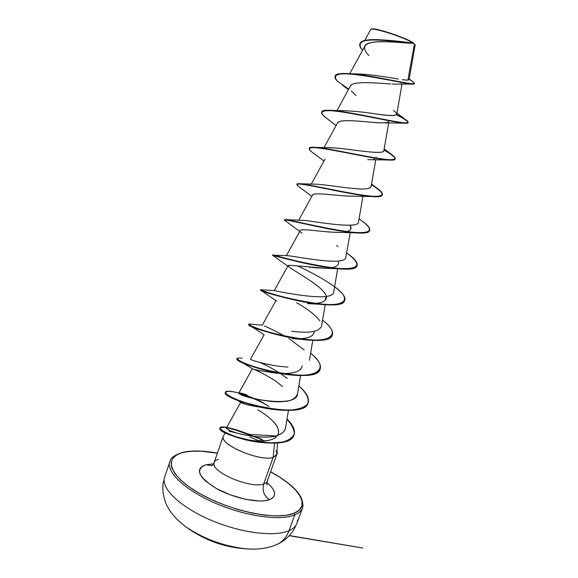 <?xml version="1.0" encoding="UTF-8"?>
<svg xmlns="http://www.w3.org/2000/svg" width="578" height="578" viewBox="0 0 578 578"><rect width="100%" height="100%" fill="white"/><g stroke="black" fill="none" stroke-linecap="round" stroke-linejoin="round"><path stroke-width="0.87" d="M297.526 520.084C297.424 524.629 294.607 528.155 289.072 530.662C286.681 537.027 282.743 541.572 277.252 544.303L276.494 544.649L277.252 544.303C282.743 541.572 286.681 537.027 289.072 530.662C294.607 528.155 297.424 524.629 297.526 520.084M254.378 549.086L250.996 549.071C229.993 548.753 199.663 537.952 183.566 525.062M414.903 44.427L413.472 43.184L415.098 44.824M303.024 504.869C302.988 509.247 300.228 512.599 294.744 514.94L289.072 530.662L294.744 514.94C300.228 512.599 302.988 509.247 303.024 504.869M183.551 452.408C192.409 450.464 203.687 450.724 217.4 453.195L201.455 451.245L191.751 451.252L182.915 452.321L177.171 454.705L172.923 458.101L171.059 462.516L171.745 467.812L175.055 473.815L180.95 480.289L189.259 486.965L199.677 493.554L211.765 499.746L224.994 505.237L238.743 509.782L252.369 513.163L265.244 515.236L276.797 515.923L286.544 515.236L294.123 513.25L294.744 514.94L294.123 513.25C277.238 520.72 230.694 511.4 199.677 493.554C168.422 475.817 163.155 456.779 183.551 452.408M270.583 471.821C298.71 486.597 311.86 506.299 294.123 513.25L299.281 510.085L301.918 505.916L302.012 500.953L299.671 495.397L295.076 489.479L288.451 483.418L280.084 477.414L270.583 471.821M205.985 464.755L211.851 465.687L205.985 464.755L202.459 466.171L200.205 468.216L199.352 470.817L199.959 473.895L202.04 477.334L205.53 481.004L216.23 488.424L230.398 494.913L245.664 499.356L259.435 501.025L265.042 500.721L269.485 499.695C259.334 503.597 233.649 498.279 216.23 488.424C198.319 477.045 194.909 469.155 205.985 464.755L213.528 463.874M212.09 465.637L212.458 465.536L212.09 465.637M218.513 459.351C215.464 460.167 213.961 461.649 214.012 463.787C213.007 473.165 251.697 488.923 263.727 483.93C262.029 490.628 263.944 495.881 269.485 499.695C263.944 495.881 262.029 490.628 263.727 483.93C266.277 483.056 267.535 481.684 267.498 479.791C267.535 481.684 266.277 483.056 263.727 483.93L273.127 457.415L276.725 454.395L277.534 443.023M247.174 439.909C259.573 442.098 268.871 441.462 275.085 437.994L277.563 435.328L274.34 438.456M274.557 443.218L273.127 457.415L274.557 443.218M264.623 441.014L255.201 436.643L264.623 441.014M249.703 434.454L237.782 430.292L249.703 434.454L274.384 435.826M268.373 440.508L259.081 441.166L248.764 440.183M238.187 437.792L232.724 435.928L238.201 437.792M223.195 436.477C219.64 444.699 260.599 462.003 273.127 457.415L263.727 483.93C251.697 488.923 213.007 473.165 214.012 463.787M276.631 454.77L273.127 457.415C261.285 461.764 222.371 446.1 223.137 437.401M230.196 431.318L243.071 434.62L228.967 431.166M249.978 437.084L259.833 441.18M402.23 79.699L407.858 80.212L409.087 79.605L415.141 45.12L414.44 44.051L407.858 80.212L414.44 44.051L413.415 43.14C406.392 43.668 361.936 35.309 359.87 44C359.328 45.669 360.21 47.786 362.529 50.337C356.713 43.068 361.185 39.615 375.946 39.969C389.731 40.287 406.616 43.234 412.389 43.191L413.357 42.931C406.934 38.155 376.618 27.903 371.979 28.929M412.641 43.184C402.353 43.184 367.644 38.473 364.863 46.067L349.784 73.659M400.995 83.622L400.503 83.759M397.541 84.099L396.819 84.121M396.587 84.128L392.18 84.034M390.735 83.962C375.751 82.936 352.37 80.776 350.362 86.122L336.967 110.593M337.494 123.063C339.207 117.825 369.956 122.847 382.528 122.839C386.906 122.839 389.073 122.146 389.03 120.744L389.008 121.012M383.741 122.818C374.262 123.511 340.738 117.544 337.53 122.998L324.02 147.621M376.199 157.194L375.512 158.285M374.522 158.827L374.024 159.001M354.206 196.159C339.365 196.433 313.254 191.715 312.539 195.075L298.747 220.11M346.648 231.583C350.947 230.47 352.081 228.353 350.051 225.232L350.976 228.426L349.769 230.275M339.43 232.327C324.056 232.537 300.647 227.978 300.242 230.535L286.406 255.613M324.388 268.156L316.311 267.86M315.357 267.795L312.77 267.578M310.95 267.412L309.288 267.238M288.039 265.743C287.107 267.824 328.709 288.119 326.288 298.154C325.624 301.152 321.946 302.915 315.241 303.436M309.23 303.616L307.604 303.58M314.129 332.48C313.117 336.41 308.016 338.491 298.826 338.715C308.775 338.527 313.89 336.078 314.179 331.375M248.887 324.381L248.757 324.496C244.653 327.885 329.67 350.506 332.307 335.023L332.357 334.879C329.684 340.218 318.991 341.663 300.293 339.228L292.165 338.607M302.07 366.589L300.574 369.378M279.449 373.388C261.726 371.112 252.687 369.559 252.348 368.721C253.836 369.638 261.899 371.127 276.551 373.186L279.434 373.381M260.888 407.28C252.535 406.059 246.539 404.759 242.89 403.372L240.723 402.447M240.686 402.375L243.063 402.967M274.008 422.28C277.137 425.516 278.639 429.006 278.502 432.741L277.866 434.656C281.768 427.973 270.251 416.695 257.716 409.853M285.546 427.85C285.019 431.058 282.57 433.478 278.191 435.111C267.029 439.923 239.169 435.162 229.668 430.372C225.391 428.175 225.312 427.366 229.423 427.951L226.41 427.973C226.049 428.334 227.132 429.129 229.668 430.372C245.13 437.546 273.502 438.644 278.191 435.111C282.136 433.861 284.586 431.47 285.532 427.937L288.458 410.394M236.915 392.563C228.361 390.605 224.271 391.154 226.265 393.741C230.304 397.599 246.582 404.195 265.815 407.952C275.395 409.527 284.174 410.185 292.157 409.939C299.194 409.087 304.209 407.266 307.193 404.477C310.003 399.694 306.759 393.054 298.826 385.894C306.376 392.39 309.49 397.989 308.175 402.693C304.31 421.499 220.232 399.044 225.514 392.108C226.186 389.269 244.631 393.17 263.228 402.772L259.276 400.814L269.211 406.58L257.557 399.629M256.531 399.102L255.411 398.56M239.48 392.881L246.951 394.962C242.009 393.228 239.306 392.578 238.837 392.997L252.348 368.721L241.366 361.994C249.4 366.076 262 369.862 279.16 373.337C302.431 377.333 316.101 375.895 320.176 369.024L320.125 369.169C316.86 386.335 232.334 363.808 237.031 358.613L237.125 358.331C232.443 363.504 316.968 386.039 320.226 368.887L320.125 369.169M297.497 393.828C297.468 408.603 242.876 398.285 239.22 393.531C238.736 394.102 244.284 395.944 255.873 399.044C268.719 401.508 277.967 402.317 283.639 401.486C290.748 401.276 295.358 398.762 297.475 393.95L300.567 375.555M287.187 378.395L280.568 373.583M279.925 373.157C272.57 368.547 265.815 364.971 259.666 362.435M250.498 359.27C249.414 359.61 269.5 366.257 287.996 367.037C269.406 366.257 249.263 359.559 250.498 359.263L264.132 334.713M304.151 349.979L288.711 338.368M285.113 336.244L285.987 336.75C275.338 330.956 268.098 327.379 264.269 326.035M291.738 331.237C309.172 333.47 319.099 331.808 321.52 326.23L325.168 304.729M319.757 320.711C315.003 314.721 307.272 308.731 296.579 302.749M287.273 255.642C293.53 255.902 342.082 266.118 345.615 258.2L350.268 232.587M358.548 221.873C359.256 229.004 322.481 222.848 305.943 220.543C322.408 222.826 359.01 228.975 358.533 221.945L362.962 196.238M310.632 185.668L310.711 185.155M364.891 188.934L363.483 188.984C368.258 188.912 370.809 188.06 371.134 186.434L375.772 159.651M324.114 148.409C331.201 144.832 384.955 156.811 383.871 150.547L388.698 122.796M338.036 111.388L338.918 111.171M393.567 110.535C400.713 115.896 394.449 116.973 374.782 113.765C388.402 115.838 395.72 116.005 396.739 114.263L402.035 84.012M355.036 74.063L356.727 73.991M359.993 74.013L361.9 74.092M364.378 74.259L366.047 74.403M368.54 74.641L370.303 74.837M373.41 75.219L379.219 76.029M383.293 76.65L384.319 76.816M379.168 39.701L412.829 42.83C404.181 37.115 370.722 26.552 370.693 29.5L364.653 40.561M412.389 43.191L412.107 43.198C405.12 43.249 388.539 41.06 376.87 41.833C364.797 42.729 361.633 46.739 367.377 53.87M367.398 53.898L368.872 55.524M397.78 84.092L412.013 84.092L414.238 83.543M335.052 76.397L335.153 76.094C337.104 66.405 417.041 87.011 414.339 83.405L414.224 83.709C416.926 87.336 336.996 66.73 335.052 76.397C334.648 77.633 335.471 79.258 337.501 81.274L348.744 89.091L337.501 81.274C331.273 74.071 339.257 72.069 361.452 75.277C382.101 78.24 405.677 83.759 412.013 84.092M414.339 83.405C414.448 82.762 412.714 81.419 409.123 79.381M359.928 43.849L359.978 43.69C361.907 35.258 404.101 42.851 412.743 42.873L413.4 43.148L412.743 42.873C407.295 43.054 389.406 39.824 375.433 39.636C366.373 39.449 361.207 40.85 359.928 43.849M377.282 39.68C387.997 40.128 397.809 41.016 406.71 42.324M409.231 42.591L412.829 42.83C410.423 41.096 403.596 38.191 392.346 34.109C379.847 30.092 372.702 28.495 370.903 29.305L370.866 29.326M409.188 79.013L412.562 81.512C417.273 84.576 411.977 84.475 396.674 81.223C381.711 78.276 359.653 73.955 346.619 73.514C339.597 73.262 335.76 74.172 335.11 76.245M349.148 73.63L358.439 73.977C371.56 74.822 384.854 76.534 398.321 79.114M266.559 482.269C276.176 490.325 277.151 496.134 269.485 499.695L272.614 497.99L274.326 495.693L274.593 492.904L273.445 489.739L270.945 486.329L266.949 482.579M169.448 465.088C169.809 476.272 190.639 493.439 219.9 505.129C249.118 516.869 281.096 520.742 294.744 514.94C281.096 520.742 249.118 516.869 219.9 505.129C190.639 493.439 169.809 476.272 169.448 465.088M164.159 480.686C164.369 492.29 185.011 509.825 214.171 521.544C243.295 533.313 275.301 536.883 289.072 530.662C275.301 536.883 243.295 533.313 214.171 521.544C185.011 509.825 164.369 492.29 164.159 480.686M286.97 419.332C291.774 424.613 294.216 429.432 294.289 433.789C292.8 437.669 288.935 440.494 282.693 442.271C271.089 443.861 258.178 442.914 243.967 439.432C231.193 435.877 222.53 431.73 220.276 429.042C219.936 427.612 221.692 427.077 225.557 427.453L234.206 429.49L261.162 439.294L259.45 441.007L261.162 439.294L241.582 431.723L227.053 427.727M240.715 402.44L242.89 403.372C245.036 404.405 250.953 405.691 260.642 407.244L263.929 407.598M282.483 386.646C270.872 376.025 251.531 368.309 252.348 368.721M281.826 373.482C294.188 373.829 300.965 371.343 302.149 366.011M325.017 300.444L326.209 296.391M289.079 267.094L288.241 265.461M288.942 265.244L324.366 268.156M331.187 267.715C337.299 266.79 339.633 264.551 338.188 261.01M300.22 230.579C300.748 228.021 323.196 232.313 337.762 232.342L339.293 232.327M312.51 195.126C313.97 191.701 340.261 196.433 352.768 196.173L354.141 196.159M355.969 95.58L351.337 90.898M342.255 85.045L348.433 89.655M327.293 118.793C323.181 115.903 321.31 113.743 321.693 112.32C321.476 104.091 409.419 127.218 408.054 122.637C408.162 121.452 404.297 118.83 396.45 114.762C408.27 120.773 410.944 123.576 404.463 123.179C395.489 122.579 367.355 116.026 345.904 112.529C323.557 108.852 316.867 110.586 325.833 117.717L336.165 125.484M383.958 150.027C396.848 157.173 398.452 160.496 388.77 159.998C377.795 159.333 352.11 153.748 332.733 150.193C312.474 146.313 305.459 146.855 311.679 151.812L312.857 152.671C310.191 150.822 308.977 149.464 309.223 148.604C308.327 142.412 395.749 165.453 395.099 158.957C395.366 157.339 391.653 154.362 383.958 150.027M382.325 194.743C382.506 192.662 378.865 189.353 371.416 184.816C385.461 193.298 385.822 197.214 372.499 196.563C360.202 195.805 337.104 191 319.713 187.445C301.535 183.515 294.31 183.053 298.06 186.065L296.882 184.512C295.307 180.314 382.253 203.275 382.282 194.894L382.39 194.598C382.369 202.957 295.416 179.996 296.984 184.216L298.963 183.703C305.885 183.71 335.428 190.798 358.187 194.504C381.805 198.326 387.91 196.094 376.516 187.807L371.538 184.1M285.568 220.926L284.665 220.045C282.454 217.812 368.88 240.679 369.595 230.47L369.638 230.326C368.894 232.609 364.219 233.447 355.607 232.84C328.044 230.824 277.758 216.418 284.997 220.521L301.94 233.071M357.088 265.533C355.896 268.647 349.56 269.724 338.058 268.77C311.123 266.552 270.403 254.284 272.57 255.23L272.57 255.223C269.709 254.898 355.68 277.686 357.038 265.678L357.088 265.533M344.654 300.387C342.862 304.498 334.546 305.798 319.706 304.281C294.766 301.752 262.932 291.731 260.916 290.264L260.606 290.04C257.123 291.587 342.595 314.288 344.611 300.531L344.654 300.387M300.293 339.228C278.899 336.41 255.433 328.766 250.288 325.761L264.095 334.778M225.514 392.108L225.42 392.39C220.131 399.34 304.201 421.796 308.074 402.974L308.117 402.83C306.037 412.396 277.498 412.273 253.128 405.395L237.327 400.178C228.722 396.494 224.777 393.849 225.485 392.252M253.345 398.459L239.097 393.437C247.514 395.735 256.776 399.608 266.899 405.034M396.653 114.523L396.653 114.523C404.434 118.555 408.27 121.156 408.162 122.334C409.535 126.9 321.585 103.765 321.801 112.016L321.758 112.175C322.062 110.832 324.46 110.21 328.947 110.304C340.42 110.535 365.802 115.788 384.854 119.595C404.759 123.829 411.767 123.909 405.879 119.834L396.934 113.151M384.016 149.702C391.74 154.051 395.475 157.035 395.208 158.654C395.865 165.135 308.442 142.094 309.324 148.3L309.295 148.459C309.396 147.628 310.798 147.238 313.5 147.282C323.023 147.397 350.586 153.473 371.459 157.252C393.221 161.341 399.839 160.337 391.313 154.239L384.16 148.878M371.466 184.498C379.161 189.165 382.802 192.532 382.39 194.598M359.054 218.932C366.719 223.924 370.267 227.667 369.703 230.174C368.995 240.369 282.555 217.501 284.766 219.756L285.344 219.582C289.007 219.445 320.277 227.754 345.03 231.359C370.52 234.762 376.003 231.171 361.481 220.586L359.068 218.824M346.764 253.012C354.401 258.308 357.861 262.434 357.139 265.389C355.788 277.382 269.818 254.587 272.671 254.927L273.539 255.389L272.679 254.92C272.39 254.544 304.635 264.218 331.519 267.759C359.017 270.706 364.097 265.793 346.764 253.012M297.367 265.837C320.458 276.392 347.999 292.865 344.712 300.242C342.703 313.984 257.232 291.283 260.707 289.751L260.606 290.04M275.699 294.91L278.264 295.965L275.699 294.91M262.289 325.183L250.722 324.15C240.881 322.596 268.972 334.51 300.155 338.896C331.353 343.44 341.844 334.518 322.553 320.133C330.139 326.035 333.427 330.905 332.408 334.734C329.771 350.21 244.761 327.582 248.858 324.215L248.757 324.496M280.995 335.327L282.288 335.941L280.995 335.327M242.103 358.237C236.51 357.464 236.041 358.49 240.694 361.308C248.244 365.231 265.728 370.881 283.784 373.793C317.279 379.247 330.927 368.952 310.632 353.18C318.196 359.386 321.397 364.617 320.226 368.887M261.256 439.027L234.3 429.216L225.651 427.178C221.786 426.802 220.03 427.337 220.377 428.768C222.638 431.455 231.316 435.602 244.104 439.157C258.33 442.64 271.241 443.579 282.837 441.975C289.065 440.198 292.923 437.365 294.39 433.486C294.303 429.122 291.847 424.303 287.02 419.021C293.089 425.025 295.437 430.263 294.072 434.721C288.856 453.809 214.669 433.962 220.124 427.756C220.565 426.781 222.768 426.651 226.749 427.373M229.3 427.93L231.684 428.515M261.169 439.258L262.759 440.031M220.124 427.756L220.03 428.031C214.568 434.251 288.754 454.098 293.971 435.003L294.014 434.858M374.782 113.765C364.27 112.139 354.076 111.135 344.206 110.738L328.947 110.304M383.871 150.511C384.551 155.229 354.596 149.738 335.825 148.004L315.118 147.347M363.483 188.984C350.875 189.281 323.81 184.05 314.678 184.172L298.963 183.703M305.943 220.543L286.074 219.618M291.962 259.912L293.039 260.512M333.744 291.76C334.178 303.356 277.238 291.225 274.471 290.647L261.075 289.759C256.292 288.957 286.984 299.686 315.964 303.529C345.037 307.525 353.093 299.917 334.597 286.746M234.011 429.151L237.782 430.292M259.276 400.814C251.683 397.274 244.862 394.687 238.815 393.062M276.783 453.802L277.014 450.486L277.382 453.231L276.725 454.395M275.988 450.717L276.53 451.989M415.076 44.773L411.348 41.717L397.151 35.533L380.389 30.244L374.407 29.037L371.351 29.081M185.971 526.869C203.246 538.617 222.783 545.878 244.566 548.652M270.612 471.749C294.238 484.87 304.866 496.943 302.482 507.968L296.94 523.314L293.855 529.73C289.686 536.268 284.116 541.138 277.165 544.346C269.334 547.8 260.714 549.375 251.322 549.078C226.417 548.428 204.063 540.596 184.252 525.59C178.501 521.125 173.689 516.132 169.824 510.62C166.283 504.84 166.471 504.608 165.214 501.646C162.967 494.421 162.302 488.172 163.227 482.897L164.679 476.995L169.918 461.54C170.228 458.079 174.563 455.002 182.923 452.321M217.422 453.123C203.47 450.594 191.983 450.327 182.959 452.314M211.83 465.709C212.48 465.449 213.268 464.365 214.192 462.458L223.281 436.166M225.492 432.785L223.65 435.451M276.609 454.835L267.311 481.055C266.841 483.056 266.783 484.393 267.13 485.072M324.966 159.225L311.282 184.115M337.668 268.748L333.73 291.839M288.075 265.627L274.247 290.633M276.046 300.35L262.282 325.183M312.799 340.334L309.432 360.275M240.665 402.411L226.41 427.973M240.99 402.613L237.327 400.178M260.642 407.244L253.128 405.395M276.551 373.186L279.16 373.337M276.501 301.022L260.916 290.264M307.46 303.58L319.706 304.281M287.808 266.111L272.57 255.23L287.302 255.642M322.669 268.149L338.058 268.77M337.762 232.342L355.607 232.84M311.831 196.347L298.06 186.065M352.768 196.173L372.499 196.563M323.962 161.052L311.679 151.812M367.68 159.673L388.77 159.998M382.528 122.839L404.463 123.179M336.671 245.592L338.058 246.654M371.3 29.11L370.903 29.305M289.282 535.712L362.962 548.045L289.426 535.56"/></g></svg>
